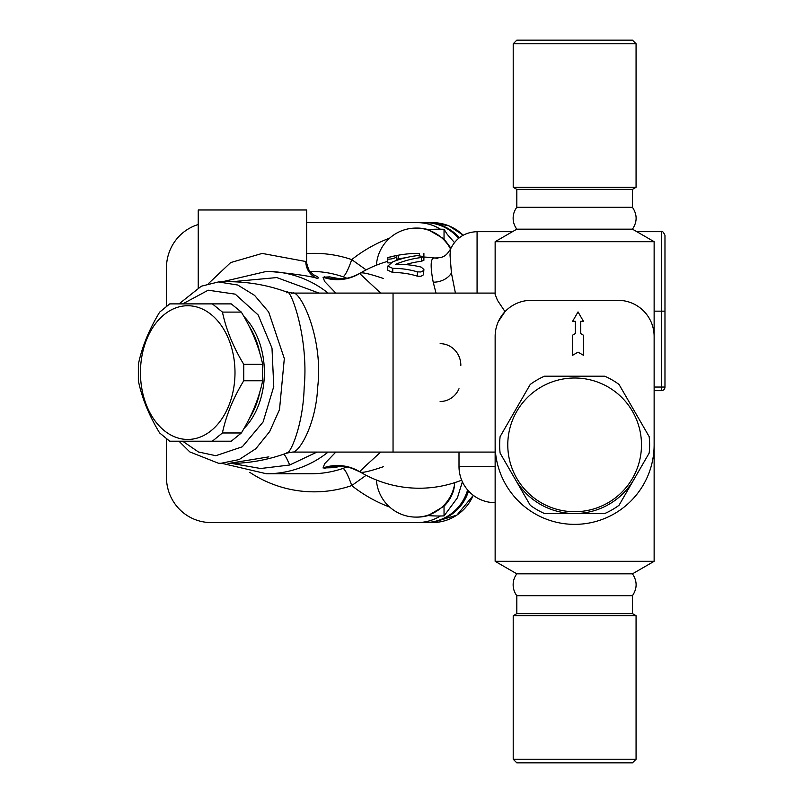 <?xml version="1.0" encoding="UTF-8"?>
<svg xmlns="http://www.w3.org/2000/svg" width="803" height="803" viewBox="0 0 803 803"><rect width="100%" height="100%" fill="white"/><g stroke="black" fill="none" stroke-linecap="round" stroke-linejoin="round"><path stroke-width="1.2" d="M636.066 759.236L632.453 762.85L516.821 762.85L513.207 759.236L636.066 759.236L636.066 615.7L513.207 615.7L513.207 759.236M516.821 595.696A18.067 18.067 0 0 1 516.821 573.834L632.453 573.834C637.331 581.121 637.331 588.398 632.453 595.696L516.821 595.696L516.821 613.612L513.207 615.7M632.453 595.696L632.453 613.612L516.821 613.612M513.207 43.764L636.066 43.764L632.453 40.15L516.821 40.15L513.207 43.764L513.207 187.3L636.066 187.3L636.066 43.764M516.821 189.388L632.453 189.388L632.453 207.304C637.331 214.602 637.331 221.879 632.453 229.166L516.821 229.166A18.067 18.067 0 0 1 516.821 207.304L516.821 189.388L513.207 187.3M632.453 207.304L516.821 207.304M572.609 335.162L572.609 355.277L578.03 352.156L583.45 355.277L583.45 335.232L580.74 333.596L580.74 321.31L583.45 321.31L578.03 311.915L572.609 321.31L575.319 321.31L575.319 333.526L572.609 335.162M396.792 255.484L387.759 257.582L387.759 259.088C390.84 259.299 393.851 258.596 396.792 256.96L396.792 255.484L398.599 255.153A119.245 119.245 0 0 1 419.377 253.346C425.199 253.447 425.199 253.447 419.377 253.346L419.377 255.525M387.759 257.582A119.245 119.245 0 0 1 397.104 255.424M387.759 259.088L387.759 262.882L390.549 262.902M396.792 256.96L396.792 260.343M398.599 255.153L398.599 258.817L396.792 259.168A115.632 115.632 0 0 1 405.354 257.803M392.777 261.838L387.759 266.114L392.777 268.383A104.209 93.329 90 0 1 417.369 271.856L420.923 271.976L423.502 270.561L423.894 269.487L421.204 267.118A108.234 98.95 -90 0 0 395.407 264.428A115.682 103.607 -90 0 1 421.384 257.532L423.894 256.589L417.369 255.635A117.569 105.303 90 0 0 392.777 261.838M423.894 256.589L423.894 260.302L421.384 261.286A111.948 100.265 90 0 0 405.686 264.599M423.894 269.487L423.502 274.807L420.913 276.292L417.369 276.162A100.054 89.615 -90 0 0 392.777 272.538L387.759 270.179L387.759 266.114M380.692 293.095L359.644 273.502A115.632 115.632 0 0 1 387.759 261.336L387.759 259.419M423.894 253.437L423.894 257.05A115.632 115.632 0 0 1 434.523 257.974C430.538 257.743 430.097 265.813 433.219 282.174L436.019 293.095M455.411 293.095L451.427 273.02L450.011 254.932L450.593 248.98M654.134 390.659L661.361 390.659A3.613 3.613 0 0 0 664.974 387.046L661.361 387.046L661.361 390.659M664.974 387.046L664.974 235.279C663.268 231.816 662.063 230.612 661.361 231.665L661.361 311.162L654.134 311.162M383.563 466.653C370.002 471.231 362.253 473.047 360.326 472.084L359.644 471.682L364.903 466.513L380.702 452.089M340.402 278.892L329.682 276.874L323.037 277.226A43.362 43.242 59 0 0 359.644 273.502L360.326 273.1C362.243 272.147 369.992 273.953 383.563 278.531M477.072 293.095L477.072 231.665C464.786 232.208 455.943 237.999 450.553 249.05C445.866 256.448 443.065 257.934 434.523 257.974A115.632 115.632 0 0 1 437.745 258.446M516.821 573.834L495.14 561.317L654.134 561.317L632.453 573.834M632.453 229.166L654.134 241.683L495.14 241.683L516.821 229.166M319.052 293.095L276.774 277.567L231.947 281.723M231.947 463.472L260.634 468.51L289.692 465.007A101.178 9.084 76 0 0 283.931 454.117M289.692 465.007L316.944 452.089M286.561 292.774C288.95 284.202 309.115 335.152 304.166 387.558C303.062 426.784 289.441 455.753 286.5 452.972A18.067 17.997 -67.2 0 1 287.604 452.641M268.844 456.867L228.092 463.512C248.438 463.472 268.051 459.989 286.932 453.043L286.5 452.972M292.162 452.039C298.314 453.906 315.93 425.59 317.677 387.227C323.88 336.035 298.375 286.52 291.81 293.537M178.959 441.198L189.819 451.928L218.446 463.241L220.925 463.311L239.133 459.567L255.846 448.716L269.667 431.562L279.504 409.59L284.322 358.55L268.704 312.036L254.581 295.374L237.718 285.015L218.406 281.953L201.322 286.209L179.059 303.885M649.165 436.631A74.98 74.98 0 0 1 649.165 453.093L619.023 505.288A74.98 74.98 0 0 1 604.769 513.519L544.494 513.519A74.98 74.98 0 0 1 530.241 505.288L500.108 453.093A74.98 74.98 0 0 1 500.108 436.631L530.241 384.436A74.98 74.98 0 0 1 544.494 376.205L604.769 376.205A74.98 74.98 0 0 1 619.023 384.436L649.165 436.631M641.487 444.862A66.85 66.85 0 0 0 541.212 386.966A66.85 66.85 0 0 0 541.212 502.758A66.85 66.85 0 0 0 641.487 444.862M515.175 479.19A68.656 68.656 0 0 0 634.089 479.19M222.421 432.968L212.343 441.198L169.714 441.198L159.646 432.968C149.077 415.573 141.98 398.178 138.347 380.763L138.357 364.311C141.99 346.916 149.107 329.521 159.677 312.106L169.754 303.885L212.383 303.885L222.451 312.106C226.095 329.521 233.191 346.916 243.751 364.311L243.741 380.763C233.171 398.178 226.065 415.573 222.421 432.968L241.362 432.968C251.931 415.573 259.028 398.178 262.661 380.763L262.661 364.311C259.018 346.916 251.901 329.521 241.332 312.106L231.254 303.885L212.383 303.885M140.455 372.592A66.85 47.267 -90 0 0 211.36 430.488A66.85 47.267 -90 0 0 211.36 314.696A66.85 47.267 -90 0 0 140.455 372.592M249.231 418.684A68.656 48.551 -90 0 0 259.931 391.553M259.951 353.651A68.656 48.551 -90 0 0 249.101 326.199M212.343 441.198L231.294 441.198L241.362 432.968M241.332 312.106L222.451 312.106M262.661 364.311L243.751 364.311M262.661 380.763L243.741 380.763M243.911 316.533A68.656 48.551 90 0 1 243.992 428.471M450.563 249.03A39.748 39.146 -90 0 0 416.074 228.082L416.074 228.082A39.748 39.748 0 0 0 376.416 265.191M467.607 489.95A45.199 44.516 90 0 1 424.857 522.552L417.329 522.552A45.199 44.516 -90 0 0 440.425 515.988A143.406 141.228 -90 0 0 444.049 515.897L457.389 497.86L462.377 481.8M454.458 242.556L447.261 234.376L444.049 229.287A143.406 141.228 -90 0 0 440.425 229.196A45.199 44.516 -90 0 0 417.329 222.632L424.857 222.632A45.199 44.516 90 0 1 458.593 238.34M473.248 495.29A45.199 44.516 90 0 1 432.385 522.552L426.112 522.552L432.385 522.552L456.877 515.135L473.318 495.351M459.336 237.748A45.199 44.516 90 0 0 426.112 222.632L432.385 222.632A45.199 44.516 90 0 1 463.201 235.209M219.771 522.552L426.112 522.552A45.199 44.516 90 0 0 468.54 491.014M426.112 222.632L432.385 222.632L449.018 225.884L463.251 235.189M182.753 303.885L208.188 290.204L235.259 294.159L258.164 314.957L271.996 348.121L273.763 386.534L263.103 421.956L242.305 446.789L215.826 455.702L198.471 451.989L182.652 441.198M450.935 248.227L444.029 238.943L444.049 229.287M454.628 482.683L454.598 484.4C453.926 492.44 450.403 499.717 444.029 506.241L444.049 515.897M346.856 466.975L342.891 468.45A18.067 2.971 -108.9 0 1 351.724 485.574L366.138 475.306M366.138 269.878L351.724 259.61A18.067 2.971 -71.1 0 1 342.891 276.734L346.856 278.209M444.029 506.241L428.029 515.586A39.748 39.146 90 0 1 417.329 517.102L416.074 517.102A39.748 39.146 90 0 0 454.598 484.4M416.074 228.082L417.329 228.082A39.748 39.146 90 0 1 428.029 229.598L444.029 238.943M166.472 438.99L166.472 477.353A45.199 44.516 -90 0 0 210.988 522.552L417.329 522.552M198.231 224.529A45.199 44.516 -90 0 0 166.472 267.831L166.472 306.114M306.636 222.632L417.329 222.632M198.231 287.735L198.231 209.984L306.636 209.984L306.636 261.065L305.813 261.507L262.2 253.427L230.702 262.551L208.409 283.62M328.106 293.095A101.178 99.642 -90 0 0 266.466 271.414L269.406 271.414C294.801 273.883 310.711 276.182 317.135 278.34C319.694 278.079 318.379 276.854 313.2 274.656M323.037 277.226L324.653 281.502L335.815 293.095M335.825 452.089L324.653 463.682L323.037 467.958L334.008 467.667L340.382 466.302M495.14 561.317L495.14 336.457A36.135 36.135 0 0 1 531.275 300.322L617.999 300.322A36.135 36.135 0 0 1 654.134 336.457L654.134 561.317M498.342 321.591L505.017 311.624L507.416 309.316M495.14 444.862A79.497 79.497 0 0 0 574.637 524.359A79.497 79.497 0 0 0 654.134 444.862M505.017 311.624L497.469 300.322L495.14 294.41L495.14 241.683M459.005 452.089L459.005 466.543L495.14 466.543M459.707 473.66L459.005 466.543A36.135 36.135 0 0 0 495.14 502.678M460.571 477.062L459.758 473.921M440.134 401.5A21.681 20.707 90 0 0 459.005 388.752M495.14 293.095L393.048 293.095L393.048 452.089L292.503 452.089L286.932 453.063M440.134 343.684A21.681 20.707 -90 0 1 460.842 365.365M337.34 278.771L345.19 278.49C344.909 278.41 350.118 278.551 360.326 273.1A43.362 43.242 59.4 0 1 324.432 276.834M359.644 471.682A115.632 115.632 0 0 0 461.665 480.164A115.632 115.632 0 0 1 359.644 471.682A43.362 43.242 121 0 0 323.037 467.958M324.432 468.35A43.362 43.242 120.6 0 1 360.326 472.084C351.895 468.159 346.986 466.392 345.591 466.754L337.35 466.423M421.384 257.532L421.384 261.286M417.369 271.856L417.369 276.162M392.777 268.383L392.777 272.538M451.427 273.02A18.067 13.942 -11.7 0 1 433.219 282.174M654.134 387.046L661.361 387.046L661.361 311.162L664.974 311.162M218.446 463.241L220.925 463.311M249.853 472.375A119.245 117.439 -90 0 0 351.724 485.574A143.406 141.228 -90 0 0 389.696 507.084M389.696 238.1A143.406 141.228 -90 0 0 351.724 259.61A119.245 117.439 -90 0 0 306.636 253.587M428.029 515.586A143.406 141.228 -90 0 0 440.425 515.988M440.425 229.196A143.406 141.228 -90 0 0 428.029 229.598M317.135 278.34A18.067 17.796 90 0 1 305.813 261.507M342.891 468.45A101.178 99.642 90 0 1 311.022 473.77L266.466 473.77A101.178 99.642 -90 0 0 328.106 452.089M309.988 271.414L311.022 271.414A101.178 99.642 90 0 1 342.891 276.734M632.453 613.612L636.066 615.7M632.453 189.388L636.066 187.3M661.361 231.665L636.769 231.665M512.495 231.665L477.072 231.665M286.942 292.131L292.493 293.095L393.048 293.095M218.406 281.953C242.205 280.699 265.05 284.081 286.952 292.111M215.836 441.198L213.277 441.198M376.416 479.993A39.748 39.748 0 0 0 416.074 517.102M306.626 261.065C305.572 260.895 309.366 272.408 310.119 271.585L313.913 275.128M654.134 241.683L654.134 336.457M495.14 452.089L393.048 452.089M266.466 271.414L222.24 281.783M222.27 463.421L266.466 473.77"/></g></svg>
